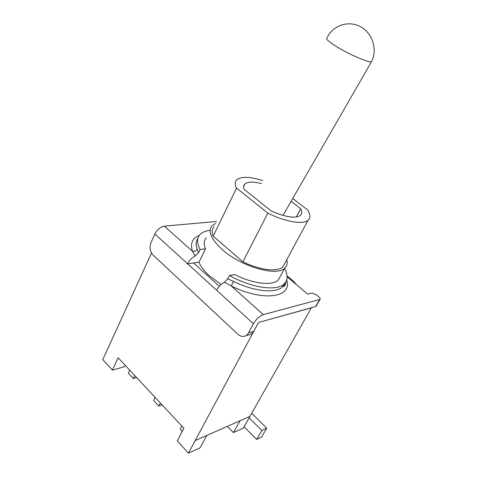 <?xml version="1.0" encoding="UTF-8"?>
<svg xmlns="http://www.w3.org/2000/svg" width="477" height="477" viewBox="0 0 477 477"><rect width="100%" height="100%" fill="white"/><g stroke="black" fill="none" stroke-linecap="round" stroke-linejoin="round"><path stroke-width="0.72" d="M160.367 403.029L158.847 406.04L162.079 404.866M155.114 397.395L153.612 400.4L158.847 406.04M336.297 46.454C328.54 41.594 325.427 38.78 326.954 38.011C332.159 26.318 346.803 20.475 358.615 25.859C371.947 31.249 378.189 49.173 371.446 61.777C368.959 62.988 348.937 54.318 336.297 46.454M371.851 60.925L371.446 61.777M285.121 282.909L282.628 286.749C275.849 293.641 254.307 291.697 233.45 281.388L231.297 285.985C263.686 302.156 292.604 297.284 286.683 280.017M287.124 276.738L307.671 294.142L311.875 293.087L316.209 294.708L318.952 297.004C320.127 298.047 320.478 298.84 320.013 299.395L263.316 314.617L231.297 285.985L224.345 282.229L227.762 278.842L229.455 275.509L234.732 274.537C252.965 283.946 272.397 286.057 278.324 279.969L280.685 275.605M233.45 281.388L227.762 278.842M293.653 282.235L294.565 282.163L295.943 284.262M199.338 235.388C192.326 238.178 190.043 243.473 192.487 251.278C194.562 251.617 196.13 250.92 197.186 249.179C195.648 244.773 195.886 241.159 197.907 238.351M245.709 335.778L248.744 334.878C250.866 334.645 252.524 333.483 253.71 331.396L248.487 332.922C247.301 335.027 245.637 336.196 243.503 336.434C241.529 336.565 239.692 335.856 237.981 334.299L153.141 255.129C150.022 251.612 149.277 247.521 150.905 242.859L154.87 234.004C157.249 229.532 160.409 226.903 164.356 226.122L192.487 251.278L195.159 256.066L198.521 252.798L197.186 249.179M224.345 282.229C221.101 283.994 218.508 286.647 216.576 290.189L187.533 263.745C189.357 260.251 191.903 257.687 195.159 256.066M164.356 226.122L216.647 221.471M198.521 252.798L200.107 249.507C196.78 243.103 196.751 238.118 200.03 234.559C202.212 232.299 205.504 230.886 209.922 230.308M206.332 237.761C203.828 240.444 203.548 244.123 205.498 248.791L200.107 249.507M284.572 268.426C288.09 274.961 287.959 280.124 284.185 283.904C276.91 291.465 251.653 288.048 229.455 275.509M286.772 259.697C287.673 263.161 287.005 265.945 284.781 268.044C277.077 276.851 241.237 266.709 222.282 249.59C210.941 239.138 207.567 231.172 212.146 225.687L215.705 223.427M221.119 284.441L209.337 275.724C204.162 271.002 200.692 266.47 198.921 262.141M205.498 248.791L199.046 262.123L193.549 262.964L219.295 286.254M296.289 216.993L300.683 208.729C302.191 211.693 302.06 213.946 300.283 215.491C295.257 218.645 285.616 217.16 271.365 211.037L244.218 189.441C243.294 187.026 243.538 185.177 244.951 183.883C247.867 181.6 253.388 181.51 261.509 183.621M291.107 201.324L300.683 208.729M292.753 198.468L307.57 209.874C310.515 214.501 310.67 217.983 308.023 220.314C303.056 224.804 285.413 221.888 267.847 213.13L236.526 188.081C234.69 184.36 234.803 181.552 236.854 179.65C241.404 176.269 250.067 176.609 262.839 180.67M285.079 262.833L282.921 266.828C277.536 272.218 259.953 270.28 242.9 261.819L267.847 213.13M242.9 261.819L213.177 236.181L236.526 188.081M213.177 236.181C211.603 232.156 211.913 229.002 214.119 226.706M250.085 416.314L240.128 420.714L233.378 432.591L243.365 428.024L311.368 307.85L259.142 322.297L315.625 306.55L316.215 305.995M285.079 285.27L283.958 284.316M284.996 285.401L283.881 284.453M248.487 332.922L253.442 323.758C256.298 319.059 259.589 316.012 263.316 314.617M187.461 263.894L193.549 262.964M259.065 322.446L258.492 322.607L253.71 331.396M233.378 432.591L227.326 426.378M258.492 322.607L188.451 453.15L177.229 440.897L183.919 428.298L118.159 357.744L112.447 370.146L124.515 366.658L125.171 365.269M188.451 453.15L200.042 447.849L206.887 435.412L195.32 440.527M112.447 370.146L102.799 359.61L151.501 253.019M240.128 420.714L206.887 435.412M251.773 413.326L266.732 428.185L261.515 437.021L256.62 439.412L244.105 426.736M256.62 439.412L261.855 430.516L249.197 417.864M266.732 428.185L261.855 430.516M181.844 426.068L180.246 429.091L182.315 431.321M129.732 370.164L128.319 373.151L133.298 378.511L136.565 377.498M134.723 375.518L133.298 378.511M154.87 234.004L187.533 263.745M319.632 299.592L315.625 306.55M216.576 290.189L253.442 323.758M283.01 215.383L371.47 61.771M284.185 283.904L282.628 286.749L283.994 286.355C284.954 286.2 285.586 284.674 285.902 281.776M294.565 282.163L287.076 275.861M278.324 279.969L284.781 268.044M243.675 186.489L244.951 183.883M282.921 266.828L308.023 220.314M316.012 306.347L320.013 299.395"/></g></svg>
